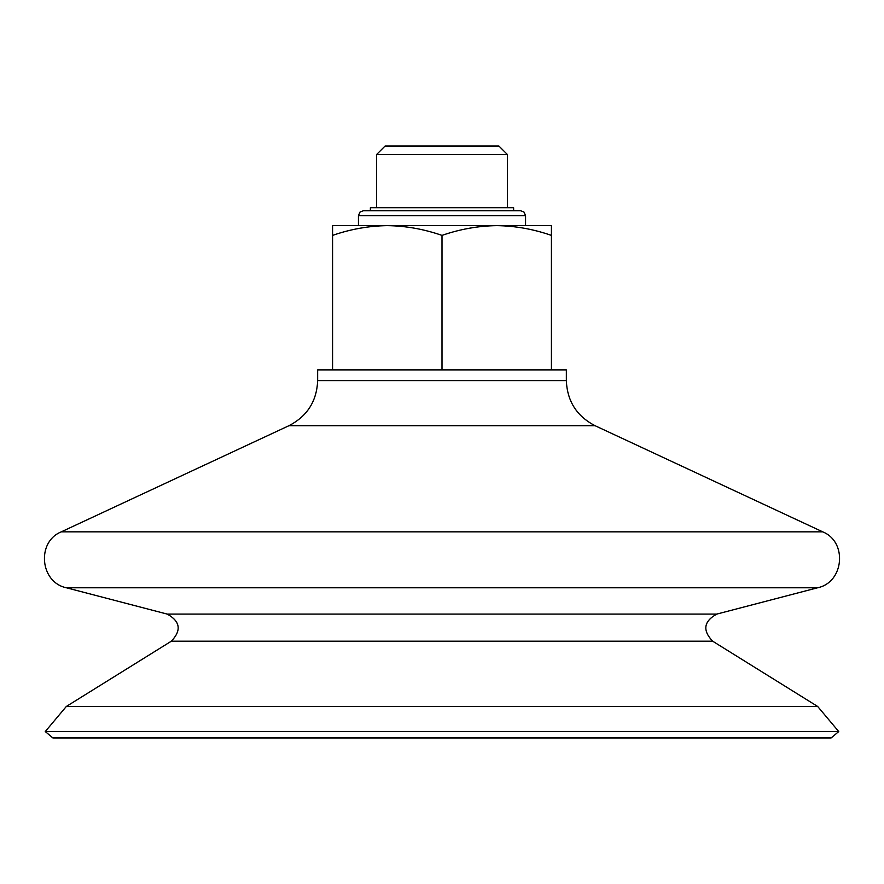 <?xml version="1.0" encoding="UTF-8"?>
<svg xmlns="http://www.w3.org/2000/svg" width="884" height="884" viewBox="0 0 884 884"><rect width="100%" height="100%" fill="white"/><g stroke="black" fill="none" stroke-linecap="round" stroke-linejoin="round"><path stroke-width="1.33" d="M317.654 380.617L317.654 369.877L566.346 369.877L566.346 380.617L317.654 380.617C316.803 401.203 307.223 416.231 288.935 425.701L61.305 531.837C36.31 541.837 39.99 582.423 66.388 587.772L817.612 587.772L716.78 614.093L167.22 614.093L66.388 587.772M332.572 235.398L332.572 225.63L387.28 225.63C368.694 225.917 350.451 229.166 332.572 235.398L332.572 369.877M551.428 225.63L551.428 235.398C533.56 229.166 515.328 225.906 496.72 225.63C478.122 225.917 459.879 229.166 442 235.398C424.132 229.166 405.9 225.906 387.28 225.63L551.428 225.63M831.115 737.952L52.885 737.952L45.261 731.565L838.739 731.565L831.115 737.952M66.3 706.493L171.33 641.198L712.67 641.198L817.7 706.493L66.3 706.493L45.261 731.565M376.562 154.556L385.07 146.048L498.93 146.048L507.438 154.556L376.562 154.556L376.562 207.718M551.428 235.398L551.428 369.877M442 235.398L442 369.877M513.626 210.712L370.374 210.712L370.374 207.718L513.626 207.718L513.626 210.712L520.588 210.712L363.412 210.712L360.009 212.061L358.44 215.685L358.44 225.63M288.935 425.701L595.065 425.701L822.695 531.837L61.305 531.837M525.56 225.63L525.56 215.685L358.44 215.685M817.7 706.493L838.739 731.565M712.67 641.198C702.338 630.391 703.697 621.353 716.78 614.093M171.33 641.198C181.662 630.391 180.303 621.353 167.22 614.093M822.695 531.837C847.69 541.837 844.01 582.423 817.612 587.772M595.065 425.701C576.777 416.231 567.196 401.203 566.346 380.617M507.438 154.556L507.438 207.718M525.56 215.685L523.991 212.061L520.588 210.712"/></g></svg>
